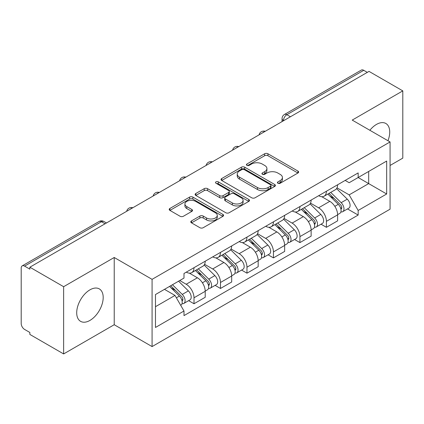 <?xml version="1.0" encoding="UTF-8"?>
<svg xmlns="http://www.w3.org/2000/svg" width="424" height="424" viewBox="0 0 424 424"><rect width="100%" height="100%" fill="white"/><g stroke="black" fill="none" stroke-linecap="round" stroke-linejoin="round"><path stroke-width="0.64" d="M277.911 183.237A1.648 0.954 0 0 0 280.243 183.237L297.945 173.013A2.359 1.362 0 0 0 298.639 172.054A2.359 1.362 0 0 0 297.945 171.089L267.957 153.774A2.359 1.362 0 0 0 264.624 153.774L246.922 163.998A1.648 0.954 0 0 0 246.434 164.671A1.648 0.954 0 0 0 246.922 165.344A1.648 0.954 0 0 0 249.254 165.344L251.543 164.019A7.542 4.351 0 0 1 262.207 164.019L264.709 165.461A7.542 4.351 0 0 1 266.913 168.54A7.542 4.351 0 0 1 264.709 171.619L262.414 172.944A1.648 0.954 0 0 0 261.931 173.617A1.648 0.954 0 0 0 262.414 174.291A1.648 0.954 0 0 0 264.746 174.291L267.041 172.966A7.542 4.351 0 0 1 277.704 172.966L280.2 174.407A7.542 4.351 0 0 1 282.411 177.486A7.542 4.351 0 0 1 280.2 180.566L277.911 181.891A1.648 0.954 0 0 0 277.429 182.564A1.648 0.954 0 0 0 277.911 183.237L277.911 181.891M89.952 320.417A18.725 10.812 120 0 0 102.184 303.913A18.725 10.812 120 0 0 99.311 288.908A18.725 10.812 120 0 0 89.952 289.836A18.725 10.812 120 0 0 77.714 306.335A18.725 10.812 120 0 0 80.587 321.344A18.725 10.812 120 0 0 89.952 320.417M387.955 140.726A18.725 10.812 120 0 0 385.851 123.479A18.725 10.812 120 0 0 376.491 124.407A18.725 10.812 120 0 0 369.861 130.279M191.478 220.92A2.359 1.362 0 0 0 190.784 221.885A2.359 1.362 0 0 0 191.478 222.844L199.889 227.704A2.359 1.362 0 0 0 203.223 227.704L222.886 216.351A2.359 1.362 0 0 0 223.575 215.392A2.359 1.362 0 0 0 222.886 214.427L192.894 197.112A2.359 1.362 0 0 0 189.56 197.112L169.897 208.465A2.359 1.362 0 0 0 169.208 209.424A2.359 1.362 0 0 0 169.897 210.389L180.062 216.256A2.359 1.362 0 0 0 183.396 216.256L191.807 211.396A2.359 1.362 0 0 0 192.501 210.437A2.359 1.362 0 0 0 191.807 209.472L186.767 206.562A6.302 3.641 0 0 1 184.922 203.992A6.302 3.641 0 0 1 188.812 200.626A6.302 3.641 0 0 1 195.681 201.416L215.429 212.816A6.302 3.641 0 0 1 217.274 215.392A6.302 3.641 0 0 1 213.383 218.752A6.302 3.641 0 0 1 206.514 217.963L203.223 216.065A2.359 1.362 0 0 0 199.889 216.065L191.478 220.92L191.478 222.844M152.078 279.347L114.226 257.495L63.637 286.698L29.855 267.2L369.018 71.386L402.8 90.884L352.217 120.093L390.069 141.945L152.078 279.347L152.078 346.583L390.069 209.18L390.069 141.945M251.708 197.785A2.359 1.362 0 0 0 255.041 197.785L274.704 186.433A2.359 1.362 0 0 0 275.393 185.474A2.359 1.362 0 0 0 274.704 184.509L244.712 167.194A2.359 1.362 0 0 0 241.378 167.194L221.72 178.546A2.359 1.362 0 0 0 221.026 179.506A2.359 1.362 0 0 0 221.72 180.47L251.708 197.785M216.627 183.592A1.648 0.954 0 0 1 218.302 183.825L218.302 181.864L248.793 199.471A2.359 1.362 0 0 1 249.482 200.43A2.359 1.362 0 0 1 248.793 201.395L229.135 212.742A2.359 1.362 0 0 1 225.801 212.742L195.809 195.427L195.809 193.503A2.359 1.362 0 0 0 195.119 194.468A2.359 1.362 0 0 0 195.809 195.427M195.809 193.503L204.225 188.648A2.359 1.362 0 0 1 207.553 188.648L219.717 195.671A2.359 1.362 0 0 0 223.051 195.671L228.631 192.448A2.359 1.362 0 0 0 229.32 191.484A2.359 1.362 0 0 0 228.631 190.524L215.97 183.21A1.648 0.954 0 0 1 215.487 182.537A1.648 0.954 0 0 1 216.505 181.657A1.648 0.954 0 0 1 218.302 181.864M63.637 286.698L63.637 353.934L29.855 334.43L29.855 332.469L24.597 329.432A4.802 2.772 -120 0 1 21.2 323.549L21.2 268.079A4.802 2.772 -120 0 1 22.196 265.88L99.094 221.487A4.802 2.772 60 0 1 101.49 221.726L24.597 266.118A4.802 2.772 -120 0 0 22.196 265.88M390.069 165.471L402.8 158.12L402.8 90.884M63.637 353.934L114.226 324.726L152.078 346.583M29.855 267.2L29.855 269.155L24.597 266.118M290.424 116.759L286.863 114.703A4.802 2.772 60 0 0 284.462 114.464L361.359 70.066A4.802 2.772 60 0 1 363.755 70.305L286.863 114.703A4.802 2.772 120 0 0 283.465 120.58L283.465 120.776M367.322 72.366L363.755 70.305M326.411 191.245A11.045 6.376 60 0 1 324.127 196.201L335.331 189.735A11.045 6.376 -120 0 0 337.615 184.774M310.511 203.133L318.604 207.808A11.045 6.376 60 0 1 326.411 221.333L337.615 214.862A11.045 6.376 -120 0 0 329.808 201.336L321.79 196.709M337.615 214.862L337.615 220.84L326.411 227.312L321.042 224.211M324.127 196.201A11.045 6.376 60 0 1 318.689 195.703M326.411 221.333L326.411 227.312M299.932 206.53A11.045 6.376 60 0 1 297.643 211.491L308.847 205.02A11.045 6.376 -120 0 0 311.137 200.064M294.558 239.496L299.932 242.597L311.137 236.131L311.137 230.153A11.045 6.376 -120 0 0 303.324 216.627L295.305 212M297.643 211.491A11.045 6.376 60 0 1 292.21 210.993M284.032 218.424L292.12 223.093A11.045 6.376 60 0 1 299.932 236.619L299.932 242.597M273.448 221.821A11.045 6.376 60 0 1 271.164 226.776L282.368 220.31A11.045 6.376 -120 0 0 284.652 215.355M268.079 254.787L273.448 257.887L284.652 251.421L284.652 245.443A11.045 6.376 -120 0 0 276.846 231.917L268.827 227.285M271.164 226.776A11.045 6.376 60 0 1 265.726 226.278M257.548 233.714L265.641 238.383A11.045 6.376 60 0 1 273.448 251.909L273.448 257.887M246.969 237.111A11.045 6.376 60 0 1 244.68 242.067L255.884 235.601A11.045 6.376 -120 0 0 258.174 230.64M241.595 270.077L246.969 273.178L258.174 266.707L258.174 260.728A11.045 6.376 -120 0 0 250.361 247.203L242.343 242.576M244.68 242.067A11.045 6.376 60 0 1 239.247 241.569M231.069 248.999L239.163 253.674A11.045 6.376 60 0 1 246.969 267.2L246.969 273.178M220.485 252.397A11.045 6.376 60 0 1 218.201 257.357L229.405 250.886A11.045 6.376 -120 0 0 231.69 245.931M215.116 285.363L220.485 288.463L231.69 281.997L231.69 276.019A11.045 6.376 -120 0 0 223.883 262.493L215.864 257.866M218.201 257.357A11.045 6.376 60 0 1 212.763 256.859M204.585 264.29L212.678 268.959A11.045 6.376 60 0 1 220.485 282.485L220.485 288.463M194.007 267.687A11.045 6.376 60 0 1 191.717 272.643L202.921 266.177A11.045 6.376 -120 0 0 205.211 261.221M188.632 300.653L194.007 303.754L205.211 297.288L205.211 291.309A11.045 6.376 -120 0 0 197.404 277.784L189.385 273.151M191.717 272.643A11.045 6.376 60 0 1 186.284 272.144M179.749 280.524L186.2 284.25A11.045 6.376 60 0 1 194.007 297.775L194.007 303.754M345.168 180.412L349.159 182.718L386.672 161.056L368.679 171.444L368.679 183.597L349.159 194.87L336.995 187.848M155.476 306.695L174.995 295.422L183.989 311.004L155.476 327.471L155.476 294.542L183.989 278.075L183.989 273.469L358.158 172.918L358.158 177.524L386.672 193.991L358.158 210.452L349.159 194.87M386.672 161.056L386.672 193.991M183.989 311.004L183.989 315.61L358.158 215.058L358.158 210.452M114.226 257.495L114.226 324.726M174.995 295.422L164.47 289.348M347.521 208.921L358.158 215.058M278.568 183.47L280.2 182.527A7.542 4.351 0 0 0 282.411 179.447L282.411 177.486M266.913 168.54L266.913 170.501A7.542 4.351 0 0 1 264.709 173.58L263.076 174.524M297.918 173.034L267.957 155.735A2.359 1.362 0 0 0 264.624 155.735L247.579 165.577M274.673 186.454L244.712 169.155A2.359 1.362 0 0 0 241.378 169.155L221.747 180.486M270.538 186.147A1.648 0.954 0 0 0 271.021 185.474A1.648 0.954 0 0 0 270.538 184.8L244.213 169.6A1.648 0.954 0 0 0 241.881 169.6L239.465 170.994A7.542 4.351 0 0 0 237.255 174.073A7.542 4.351 0 0 0 239.465 177.153L257.458 187.541A7.542 4.351 0 0 0 268.122 187.541L270.538 186.147L270.538 188.108A1.648 0.954 0 0 0 271.021 187.434L271.021 185.474M237.255 174.073L237.255 176.034A7.542 4.351 0 0 0 239.465 179.114L239.465 177.153M270.538 188.108L268.122 189.502A7.542 4.351 0 0 1 257.458 189.502L239.465 179.114M195.84 195.448L204.225 190.609L204.225 188.648M229.32 191.484L229.32 193.445A2.359 1.362 0 0 1 228.631 194.404L223.051 197.632A2.359 1.362 0 0 1 219.717 197.632L207.553 190.609A2.359 1.362 0 0 0 204.225 190.609M218.302 183.825L248.761 201.411M232.341 202.958A6.302 3.641 0 0 0 239.21 203.743A6.302 3.641 0 0 0 243.1 200.382A6.302 3.641 0 0 0 241.256 197.812L234.297 193.794A2.359 1.362 0 0 0 230.963 193.794L225.383 197.017A2.359 1.362 0 0 0 224.694 197.976A2.359 1.362 0 0 0 225.383 198.941L232.341 202.958L232.341 204.914A6.302 3.641 0 0 0 239.21 205.704A6.302 3.641 0 0 0 243.1 202.343L243.1 200.382M224.694 197.976L224.694 199.937A2.359 1.362 0 0 0 225.383 200.902L225.383 198.941M232.341 204.914L225.383 200.902M217.274 215.392L217.274 217.348A6.302 3.641 0 0 1 213.383 220.713A6.302 3.641 0 0 1 206.514 219.924L203.223 218.021A2.359 1.362 0 0 0 199.889 218.021L191.505 222.865M184.922 203.992L184.922 205.953A6.302 3.641 0 0 0 186.767 208.523L186.767 206.562M191.781 211.417L186.767 208.523M222.854 216.367L192.894 199.073A2.359 1.362 0 0 0 189.56 199.073L169.929 210.405M327.837 194.059L338.267 204.352A6 3.466 60 0 1 339.852 213.346L337.615 214.639M329.92 196.111L334.34 198.665M328.992 193.392L340.419 204.66A2.883 1.664 60 0 1 341.177 208.979A2.883 1.664 60 0 1 340.917 209.085M330.725 192.39L341.156 202.683A6 3.466 60 0 1 342.74 211.682A6 3.466 60 0 1 340.928 211.873M336.561 188.595L347.267 199.153A6 3.466 60 0 1 348.851 208.152L342.74 211.682M301.358 209.345L311.788 219.637A6 3.466 60 0 1 313.373 228.637L311.131 229.93M303.436 211.401L307.861 213.95M302.513 208.677L313.935 219.95A2.883 1.664 60 0 1 314.698 224.269A2.883 1.664 60 0 1 314.433 224.37M304.241 207.681L314.672 217.973A6 3.466 60 0 1 316.256 226.973A6 3.466 60 0 1 314.444 227.163M310.082 203.88L320.783 214.443A6 3.466 60 0 1 322.367 223.443L316.256 226.973M274.874 224.635L285.31 234.928A6 3.466 60 0 1 286.889 243.927L284.652 245.22M276.957 226.686L281.377 229.241M276.035 223.967L287.456 235.235A2.883 1.664 60 0 1 288.214 239.555A2.883 1.664 60 0 1 287.954 239.661M277.762 222.971L288.193 233.258A6 3.466 60 0 1 289.778 242.258A6 3.466 60 0 1 287.965 242.454M283.598 219.171L294.304 229.734A6 3.466 60 0 1 295.888 238.733L289.778 242.258M248.395 239.926L258.826 250.218A6 3.466 60 0 1 260.41 259.212L258.168 260.506M250.473 241.977L254.898 244.531M249.551 239.258L260.972 250.526A2.883 1.664 60 0 1 261.735 254.845A2.883 1.664 60 0 1 261.47 254.951M251.278 238.256L261.714 248.549A6 3.466 60 0 1 263.293 257.548A6 3.466 60 0 1 261.481 257.739M257.119 234.461L267.825 245.019A6 3.466 60 0 1 269.404 254.018L263.293 257.548M221.911 255.211L232.347 265.504A6 3.466 60 0 1 233.926 274.503L231.69 275.796M223.994 257.267L228.414 259.817M223.072 254.543L234.493 265.816A2.883 1.664 60 0 1 235.251 270.136A2.883 1.664 60 0 1 234.991 270.236M224.799 253.547L235.23 263.839A6 3.466 60 0 1 236.815 272.839A6 3.466 60 0 1 235.002 273.029M230.635 249.747L241.341 260.31A6 3.466 60 0 1 242.926 269.309L236.815 272.839M195.432 270.501L205.863 280.794A6 3.466 60 0 1 207.447 289.793L205.205 291.087M197.51 272.553L201.935 275.107M196.588 269.834L208.014 281.101A2.883 1.664 60 0 1 208.772 285.421A2.883 1.664 60 0 1 208.507 285.527M198.315 268.837L208.751 279.125A6 3.466 60 0 1 210.331 288.124A6 3.466 60 0 1 208.518 288.32M204.156 265.037L214.862 275.6A6 3.466 60 0 1 216.441 284.599L210.331 288.124M169.568 286.401L179.384 296.084A6 3.466 60 0 1 180.963 305.079L180.666 305.254M171.031 287.843L175.451 290.398M170.729 285.734L181.53 296.392A2.883 1.664 60 0 1 182.293 300.711A2.883 1.664 60 0 1 182.029 300.817M172.457 284.737L182.267 294.415A6 3.466 60 0 1 183.852 303.414A6 3.466 60 0 1 182.039 303.605M178.568 281.207L188.378 290.885A6 3.466 60 0 1 189.963 299.885L183.852 303.414M283.635 120.681L283.465 120.58A4.802 2.772 0 0 1 282.061 118.619L282.061 121.587M220.485 282.485L231.69 276.019M246.969 267.2L258.174 260.728M273.448 251.909L284.652 245.443M299.932 236.619L311.137 230.153M194.007 297.775L205.211 291.309M186.2 284.25L197.404 277.784M212.678 268.959L223.883 262.493M239.163 253.674L250.361 247.203M265.641 238.383L276.846 231.917M292.12 223.093L303.324 216.627M318.604 207.808L329.808 201.336M264.836 131.535A4.802 2.772 120 0 0 262.716 132.76M238.352 146.826A4.802 2.772 120 0 0 236.232 148.045M211.873 162.111A4.802 2.772 120 0 0 209.753 163.335M185.389 177.402A4.802 2.772 120 0 0 183.269 178.626M158.91 192.692A4.802 2.772 120 0 0 156.79 193.911M132.426 207.977A4.802 2.772 120 0 0 130.306 209.202M105.057 223.782L101.49 221.726A4.802 2.772 120 0 1 103.891 221.487A4.802 4.802 0 0 0 99.094 221.487M280.2 182.527L280.2 180.566M262.414 174.291L262.414 172.944M264.709 173.58L264.709 171.619M246.922 165.344L246.922 163.998M264.624 155.735L264.624 153.774M267.957 155.735L267.957 153.774M297.945 173.013L297.945 171.089M221.72 180.47L221.72 178.546M241.378 169.155L241.378 167.194M244.712 169.155L244.712 167.194M274.704 186.433L274.704 184.509M257.458 189.502L257.458 187.541M268.122 189.502L268.122 187.541M207.553 190.609L207.553 188.648M219.717 197.632L219.717 195.671M223.051 197.632L223.051 195.671M228.631 194.404L228.631 192.448M248.793 201.395L248.793 199.471M199.889 218.021L199.889 216.065M203.223 218.021L203.223 216.065M206.514 219.924L206.514 217.963M191.807 211.396L191.807 209.472M169.897 210.389L169.897 208.465M189.56 199.073L189.56 197.112M192.894 199.073L192.894 197.112M222.886 216.351L222.886 214.427M338.267 204.352L334.822 206.34M341.776 207.659L340.695 208.285M347.267 199.153L341.156 202.683M311.788 219.637L308.343 221.63M315.292 222.95L314.211 223.575M320.783 214.443L314.672 217.973M285.31 234.928L281.859 236.915M288.813 238.235L287.732 238.86M294.304 229.734L288.193 233.258M258.826 250.218L255.381 252.206M262.329 253.526L261.248 254.151M267.825 245.019L261.714 248.549M232.347 265.504L228.896 267.496M235.85 268.816L234.769 269.441M241.341 260.31L235.23 263.839M205.863 280.794L202.418 282.781M209.371 284.101L208.285 284.727M214.862 275.6L208.751 279.125M179.384 296.084L176.379 297.818M182.887 299.392L181.806 300.017M188.378 290.885L182.267 294.415M265.244 131.297A4.802 4.802 0 0 0 259.08 134.858M238.76 146.587A4.802 4.802 0 0 0 232.601 150.144M212.281 161.878A4.802 4.802 0 0 0 206.117 165.434M185.797 177.163A4.802 4.802 0 0 0 179.638 180.725M159.318 192.454A4.802 4.802 0 0 0 153.154 196.01M132.834 207.744A4.802 4.802 0 0 0 126.675 211.3M106.461 222.971L103.891 221.487M284.462 114.464A4.802 4.802 0 0 0 282.061 118.619"/></g></svg>
